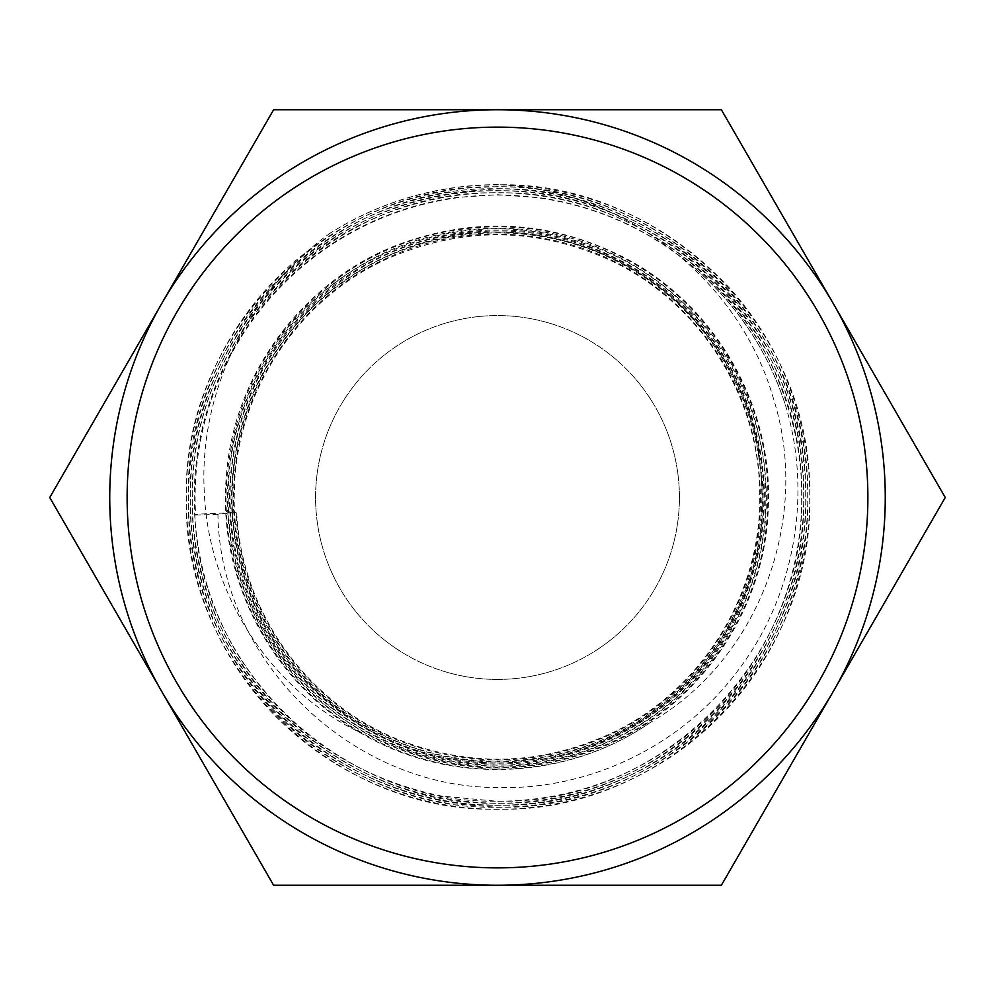 <?xml version="1.0" encoding="UTF-8"?>
<svg xmlns="http://www.w3.org/2000/svg" width="995" height="995" viewBox="0 0 995 995"><rect width="100%" height="100%" fill="white"/><g stroke="black" fill="none" stroke-linecap="round" stroke-linejoin="round"><path stroke-width="0.75" stroke-dasharray="4.97 3.73" d="M497.5 885.264A387.764 387.764 0 0 0 833.312 303.624A387.764 387.764 0 0 0 161.688 303.624A387.764 387.764 0 0 0 497.5 885.264A387.764 387.764 0 0 0 833.312 303.624A387.764 387.764 0 0 0 497.5 109.736L273.625 109.736L49.75 497.5L273.625 885.264L721.375 885.264L945.25 497.5L721.375 109.736L497.5 109.736A387.764 387.764 0 0 0 161.688 691.376A387.764 387.764 0 0 0 497.5 885.264M497.5 679.423A181.923 181.923 0 0 1 315.577 497.5A181.923 181.923 0 0 1 497.5 315.577A181.923 181.923 0 0 1 679.423 497.5A181.923 181.923 0 0 1 497.5 679.423A181.923 181.923 0 0 1 315.577 497.5A181.923 181.923 0 0 1 497.5 315.577A181.923 181.923 0 0 1 679.423 497.5A181.923 181.923 0 0 1 497.5 679.423M194.833 514.315C199.572 670.244 341.782 804.831 497.5 801.124C659.685 805.602 805.714 659.76 801.622 497.612C805.689 334.27 660.531 189.261 497.5 192.868C334.233 188.565 188.167 334.83 192.371 498.022C188.192 660.904 334.643 807.256 497.5 803.139C660.941 807.629 808.027 660.705 803.637 496.841C807.791 333.437 660.543 186.55 497.5 190.853C332.902 186.55 185.978 334.171 190.356 498.01C186.575 662.135 332.902 809.072 497.5 805.142C662.16 809.557 809.918 661.787 805.651 497.201C809.905 332.827 662.633 184.883 497.5 188.851C332.716 184.262 183.888 332.778 188.341 497.612C184.038 663.043 332.417 811.36 497.5 807.156C663.416 811.783 811.97 662.396 807.666 497.264C811.945 330.937 662.981 182.893 497.5 186.836C331.621 182.396 182.035 331.061 186.339 498.06C182.122 663.74 331.099 813.475 497.5 809.171C664.274 813.798 814.109 663.64 809.669 497.189C814.047 329.88 663.852 180.767 497.5 184.821C437.278 185.12 381.657 201.127 330.638 232.855A312.853 312.853 0 0 1 497.5 184.647C590.346 186.339 668.304 221.487 731.375 290.105C750.914 312.206 767.033 336.633 779.732 363.349C818.052 448.16 819.768 533.556 784.881 619.537C761.274 674.436 724.696 719.261 675.145 754.036C625.109 788.065 570.272 806.41 510.634 809.084L497.5 809.345C442.128 809.047 390.376 795.192 342.255 767.767C290.341 737.457 250.267 695.853 222.047 642.957C194.435 589.861 182.794 533.32 187.122 473.334C193.279 386.421 239.783 301.46 309.806 249.459C357.827 213.639 411.681 193.067 471.331 187.732L497.5 186.662C547.859 186.824 595.619 198.54 640.768 221.81C721.885 265.964 774.483 332.628 798.562 421.843C812.741 480 810.639 537.487 792.256 594.301C773.451 650.606 740.989 698.042 694.846 736.648C637.26 783.14 571.478 806.696 497.5 807.331L449.553 803.562C420.873 799.047 393.149 790.552 366.384 778.078C312.293 752.257 269.147 714.41 236.934 664.561C188.814 586.453 176.476 502.749 199.883 413.46C216.686 355.899 247.034 307.281 290.913 267.618C335.738 227.992 387.329 203.117 445.698 192.993L497.5 188.664C570.11 189.597 634.536 212.345 690.779 256.909C713.477 275.217 733.203 296.311 749.981 320.191C766.685 344.071 779.781 369.817 789.246 397.415C808.151 453.819 810.875 510.92 797.418 568.692C783.376 626.241 755.193 675.928 712.893 717.768C692.221 737.954 668.963 754.994 643.106 768.899C597.473 793.052 548.942 805.204 497.5 805.328L477.065 804.632C417.726 800.341 363.735 780.54 315.104 745.218C267.63 709.771 232.979 664.498 211.151 609.425C200.567 582.125 193.988 554.115 191.413 525.385C186.426 466.468 197.296 410.562 224.012 357.64C237.295 331.808 253.874 308.313 273.749 287.182C293.662 266.075 316.111 248.128 341.098 233.327C389.443 205.107 441.581 190.891 497.5 190.679L506.393 190.816C565.048 192.806 619.164 210.243 668.739 243.141C717.507 276.448 753.924 320.079 777.966 374.021C813.276 453.048 812.131 547.2 775.739 625.295C750.827 678.64 713.689 721.549 664.349 754.011C614.922 785.776 560.645 802.206 501.517 803.288L497.5 803.313C408.161 801.671 332.852 768.302 271.585 703.216C232.221 659.374 207.296 608.53 196.799 550.695C191.824 522.474 190.878 493.906 193.963 465.001C204.87 350.228 288.015 246.163 396.669 209.734C429.069 198.428 462.675 192.744 497.5 192.694C520.646 192.731 543.457 195.343 565.931 200.542C593.953 207.059 620.569 217.333 645.755 231.362C724.149 277.045 773.799 343.897 794.719 431.905C800.9 460.051 803.04 488.458 801.149 517.126C799.234 545.795 793.401 573.667 783.637 600.756C763.376 655.742 730.206 701.313 684.125 737.494C628.915 779.533 566.715 800.801 497.5 801.298L441.817 796.1C353.25 777.791 285.105 730.367 237.382 653.814C222.743 629.437 211.711 603.256 204.261 575.309C189.647 518.905 190.965 462.7 208.216 406.681C216.947 379.17 229.186 353.561 244.957 329.88C259.832 307.48 277.568 287.281 298.152 269.284L298.164 269.272C343.884 230.032 396.296 206.139 455.387 197.595L497.5 194.709L540.422 197.806C598.082 206.462 649.2 229.596 693.751 267.207C737.096 304.657 767.63 350.526 785.341 404.816A302.393 302.393 0 0 0 195.617 515.049L194.833 514.315L235.977 512.5L217.93 514.378C220.032 660.779 351.645 787.804 497.5 787.518C590.756 790.229 683.316 744.695 738.676 669.573C794.868 595.308 812.629 494.142 785.341 404.816C767.58 350.464 737.059 304.594 693.751 267.207M497.5 232.096A265.404 265.404 0 0 1 762.904 497.5A265.404 265.404 0 0 1 497.5 762.904A265.404 265.404 0 0 1 232.096 497.5A265.404 265.404 0 0 1 497.5 232.096M217.93 514.378L195.617 515.049M330.638 232.855C248.812 291 198.776 391.333 204.273 491.704C208.092 591.726 268.426 688.105 359.319 732.171C448.073 785.528 566.105 781.199 650.481 722.358C759.546 659.474 811.286 518.171 773.563 398.983C739.322 278.264 622.858 189.361 497.5 184.647M359.319 732.171C270.665 681.115 216.848 576.926 226.45 475.2C233.862 372.702 304.967 278.6 401.395 243.464C477.5 216.35 551.603 220.965 623.678 257.282C714.92 304.072 773.6 406.072 768.264 508.321C765.18 610.681 698.341 707.333 603.816 746.35C529.203 776.535 455.25 775.055 381.968 741.922C309.955 706.139 262.046 649.884 238.24 573.157C208.689 475.473 241.176 362.939 318.114 296.1C379.045 243.912 449.379 221.86 529.129 229.92C630.357 240.877 721.027 314.607 752.407 411.308C776.56 487.612 769.384 560.807 730.877 630.892C681.339 719.584 578.282 774.085 477.239 765.18C376.01 758.526 282.667 688.938 247.369 593.99C209.982 499.826 232.73 385.811 303.239 313.263C372.142 239.173 484.727 210.803 580.383 243.302C655.506 269.434 709.522 318.649 742.432 390.96C772.692 464.429 771.71 537.424 739.472 609.947C697.881 701.811 600.495 764.322 499.813 763.961C399.132 765.814 301 704.783 258.165 613.815C224.957 541.964 222.88 469.267 251.922 395.712C283.612 323.276 336.584 273.525 410.798 246.486C505.336 212.793 617.397 239.335 686.737 311.696C740.889 369.046 765.914 437.079 761.797 515.783C755.877 615.718 687.806 708.278 594.326 743.713C520.547 771.088 448.322 767.531 377.652 733.066C288.189 688.652 229.745 590.047 233.651 490.398C235.367 390.662 299.234 295.677 390.799 256.486C481.48 215.268 594.525 232.158 669.137 297.94C727.482 350.14 757.916 415.325 760.416 493.508C762.904 592.846 703.303 690.07 613.815 732.917C543.133 766.15 471.406 768.662 398.647 740.479C306.46 704.012 240.429 611.39 235.977 512.5M643.106 768.899C591.092 796.361 535.745 808.263 477.065 804.632C417.402 800.241 363.424 780.441 315.104 745.218M650.481 722.358C566.478 780.714 449.292 784.819 361.508 732.606C272.157 682.097 217.631 577.685 227.134 475.635C235.206 395.363 271.038 330.464 334.631 280.938C415.86 218.589 533.009 209.224 623.007 257.755C714.074 304.283 772.742 405.935 767.555 507.923C764.62 609.997 698.092 706.5 603.878 745.541C529.502 775.739 455.747 774.371 382.615 741.424C290.018 698.913 227.357 600.196 228.241 498.458C226.885 396.719 289.06 297.878 381.197 255.056C453.969 221.873 527.449 220.144 601.627 249.869C695.58 288.301 762.095 383.933 765.491 485.249C771.113 586.465 713.365 687.47 623.442 733.962C534.551 782.431 418.708 773.65 338.213 712.47C256.399 653.081 214.646 544.812 235.33 445.996C253.812 346.733 333.561 262.668 431.556 238.949C508.818 220.84 580.645 233.464 647.036 276.834C711.786 322.591 749.956 384.642 761.536 462.998C775.553 562.648 726.872 667.371 641.812 720.853C557.946 776.212 442.626 777.207 357.914 723.415C291.535 680.592 250.939 620.432 236.126 542.909C217.992 444.317 262.058 338.039 344.481 281.224C425.636 222.606 540.385 216.786 626.962 266.772C714.634 314.843 769.073 415.835 761.1 515.348C754.26 593.642 720.193 657.309 658.877 706.35C580.558 768.103 466.58 778.712 378.311 732.594C289.035 688.428 230.616 590.172 234.372 490.784C235.927 391.333 299.495 296.522 390.749 257.295C462.799 226.947 534.638 227.345 606.266 258.501C696.985 298.724 759.26 394.057 759.682 493.147C762.307 592.199 703.017 689.236 613.828 732.109C543.394 765.342 471.866 767.953 399.256 739.944C307.281 703.714 241.3 611.44 236.723 512.835"/><path stroke-width="1.49" d="M497.5 109.736A387.764 387.764 0 0 1 885.264 497.5A387.764 387.764 0 0 1 497.5 885.264L273.625 885.264L49.75 497.5L273.625 109.736L721.375 109.736L945.25 497.5L721.375 885.264L497.5 885.264A387.764 387.764 0 0 1 109.736 497.5A387.764 387.764 0 0 1 497.5 109.736A387.764 387.764 0 0 1 885.264 497.5A387.764 387.764 0 0 1 497.5 885.264M497.5 867.876A370.376 370.376 0 0 0 867.876 497.5A370.376 370.376 0 0 0 497.5 127.124A370.376 370.376 0 0 0 127.124 497.5A370.376 370.376 0 0 0 497.5 867.876"/></g></svg>

